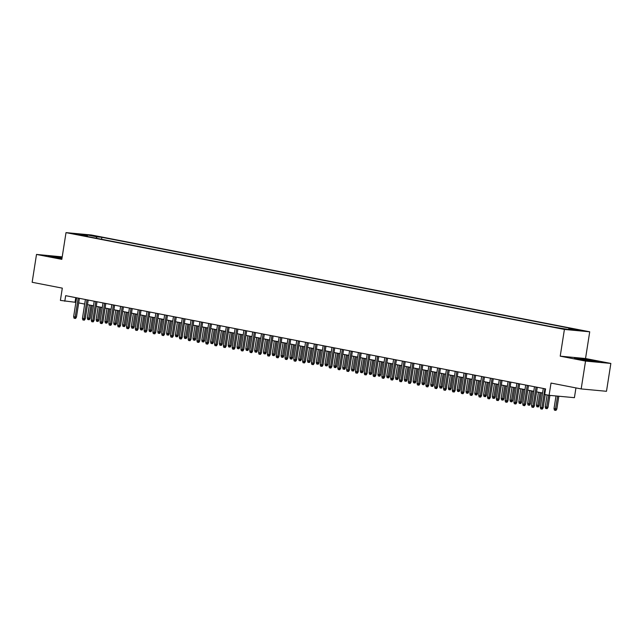 <?xml version="1.0" encoding="UTF-8"?>
<svg xmlns="http://www.w3.org/2000/svg" width="643" height="643" viewBox="0 0 643 643"><rect width="100%" height="100%" fill="white"/><g stroke="black" fill="none" stroke-linecap="round" stroke-linejoin="round"><path stroke-width="0.96" d="M74.765 234.148L80.528 234.912L74.765 234.148M62.218 256.87L36.506 254.435L32.15 282.285L62.307 288.136L60.394 300.394L75.882 302.363M589.719 331.796L91.322 234.984L66.012 232.621L564.409 329.433L589.719 331.796L585.532 358.529L560.222 356.166L585.54 361.085L610.85 363.44L585.532 358.529M610.85 363.44L606.494 391.29L581.176 388.927L551.019 383.067L549.098 395.316L574.416 397.679L575.943 387.906M585.54 361.085L581.176 388.927M549.098 395.316L544.701 394.464L545.569 388.894L65.666 295.676L64.79 301.245M564.353 328.814L556.838 327.697L564.313 329.079M86.909 236.415L86.676 235.885L81.886 235.442L553.864 327.118L568.34 329.449L569.055 328.533L573.845 328.983L101.867 237.299L97.077 236.857L95.992 238.175M86.676 235.885L76.991 234.004L87.392 234.976L97.077 236.857M569.055 328.533L578.74 330.414L568.34 329.449M560.222 356.166L564.409 329.433M36.506 254.435L61.824 259.354L66.012 232.621M78.679 302.909L84.691 304.075M87.488 304.621L93.492 305.787M96.289 306.325L102.301 307.499M105.098 308.037L111.102 309.203M113.899 309.749L119.911 310.915M122.709 311.461L128.713 312.627M131.51 313.173L137.522 314.339M140.319 314.877L146.323 316.051M149.128 316.589L155.132 317.755M157.929 318.301L163.941 319.467M166.738 320.013L172.742 321.178M175.539 321.725L181.551 322.89M184.348 323.429L190.352 324.602M193.149 325.141L199.161 326.306M201.958 326.853L207.962 328.018M210.759 328.565L216.771 329.73M219.568 330.277L225.58 331.442M228.378 331.981L234.382 333.154M237.179 333.693L243.191 334.858M245.988 335.405L251.992 336.57M254.789 337.117L260.801 338.282M263.598 338.829L269.602 339.994M272.399 340.533L278.411 341.706M281.208 342.245L287.212 343.41M290.017 343.957L296.021 345.122M298.818 345.669L304.83 346.834M307.627 347.381L313.631 348.546M316.428 349.085L322.44 350.258M325.237 350.797L331.241 351.962M334.038 352.509L340.051 353.674M342.848 354.221L348.852 355.386M351.649 355.933L357.661 357.098M360.458 357.645L366.47 358.81M369.267 359.349L375.271 360.522M378.068 361.061L384.08 362.226M386.877 362.773L392.881 363.938M395.678 364.485L401.69 365.65M404.487 366.197L410.491 367.362M413.288 367.9L419.3 369.074M422.097 369.612L428.101 370.778M430.906 371.324L436.91 372.49M439.708 373.036L445.72 374.202M448.517 374.748L454.521 375.914M457.318 376.452L463.33 377.626M466.127 378.164L472.131 379.33M474.928 379.876L480.94 381.042M483.737 381.588L489.741 382.754M492.538 383.3L498.55 384.466M501.347 385.004L507.359 386.178M510.156 386.716L516.16 387.882M518.957 388.428L524.969 389.594M527.766 390.14L533.77 391.306M536.567 391.852L542.579 393.018M75.77 297.637L75.054 302.202M101.554 239.26L101.867 237.299M87.392 234.976L87.416 236.511M594.373 360.747L574.44 358.03L591.431 361.334L599.059 362.041L594.325 361.012M62.106 257.554L48.305 255.834L61.945 258.59M544.878 388.758L541.92 407.63L543.15 407.742L542.298 409.101L541.615 409.036L541.92 407.63L540.337 407.324L543.295 388.452M543.15 407.742L545.216 394.569M541.615 409.036L540.739 408.868L540.337 407.324M556.838 409.02L555.986 410.379L555.303 410.314L554.419 410.138L554.017 408.602L556.838 409.02L558.839 396.225M555.303 410.314L557.61 396.112M554.017 408.602L556.002 395.959M589.695 361.053L593.931 361.422L591.158 360.675L583.281 359.413L579.488 359.156L582.052 359.807M575.815 358.416L582.172 359.003L597.548 361.905M62.05 257.947L53.353 256.959L55.917 257.61M49.688 256.219L62.074 257.795M536.069 387.054L533.119 405.918L534.349 406.038L533.497 407.389L532.814 407.324L533.119 405.918L531.536 405.612L534.486 386.74M534.349 406.038L537.283 387.287M532.814 407.324L531.93 407.156L531.536 405.612M527.268 385.342L524.31 404.214L525.54 404.326L524.688 405.677L524.005 405.612L524.31 404.214L522.727 403.9L525.685 385.036M525.54 404.326L528.482 385.575M524.005 405.612L523.129 405.444L522.727 403.9M518.459 383.63L515.509 402.502L516.739 402.614L515.887 403.965L515.204 403.908L515.509 402.502L513.918 402.188L516.876 383.324M516.739 402.614L519.673 383.863M515.204 403.908L514.32 403.732L513.918 402.188M509.658 381.918L506.7 400.79L507.93 400.902L507.078 402.261L506.395 402.196L506.7 400.79L505.117 400.485L508.066 381.612M507.93 400.902L510.872 382.159M506.395 402.196L505.511 402.02L505.117 400.485M548.029 407.308L547.177 408.667L546.494 408.602L545.61 408.434L545.216 406.89L548.029 407.308L549.894 395.397M546.494 408.602L548.672 395.236M545.216 406.89L547.089 394.931M539.228 405.604L538.376 406.955L537.685 406.89L536.809 406.722L536.407 405.178L539.228 405.604L541.237 392.752M537.685 406.89L540.024 392.519M536.407 405.178L538.44 392.214M530.419 403.892L529.567 405.243L528.884 405.178L527.999 405.01L527.606 403.466L530.419 403.892L532.428 391.048M528.884 405.178L531.214 390.807M527.606 403.466L529.631 390.502M521.61 402.18L520.758 403.531L520.074 403.466L519.198 403.298L518.797 401.754L521.61 402.18L523.627 389.336M520.074 403.466L522.413 389.095M518.797 401.754L520.83 388.79M500.849 380.206L497.891 399.078L499.129 399.19L498.277 400.549L497.586 400.485L497.891 399.078L496.308 398.773L499.265 379.9M499.129 399.19L502.062 380.447M497.586 400.485L496.709 400.316L496.308 398.773M512.809 400.468L511.957 401.827L511.273 401.762L510.389 401.586L509.995 400.05L512.809 400.468L514.818 387.625M511.273 401.762L513.604 387.391M509.995 400.05L512.021 387.078M492.048 378.502L489.09 397.366L490.32 397.487L489.468 398.837L488.784 398.773L489.09 397.366L487.507 397.061L490.456 378.188M490.32 397.487L493.253 378.735M488.784 398.773L487.9 398.604L487.507 397.061M483.239 376.79L480.281 395.662L481.519 395.775L480.659 397.125L479.975 397.061L480.281 395.662L478.697 395.349L481.655 376.476M481.519 395.775L484.452 377.023M479.975 397.061L479.099 396.892L478.697 395.349M474.43 375.078L471.48 393.95L472.709 394.063L471.858 395.413L471.174 395.357L471.48 393.95L469.896 393.637L472.846 374.773M472.709 394.063L475.643 375.311M471.174 395.357L470.29 395.18L469.896 393.637M465.628 373.366L462.671 392.238L463.9 392.351L463.048 393.709L462.365 393.645L462.671 392.238L461.087 391.933L464.045 373.061M463.9 392.351L466.842 373.599M462.365 393.645L461.489 393.468L461.087 391.933M456.819 371.654L453.87 390.526L455.099 390.639L454.247 391.997L453.564 391.933L453.87 390.526L452.278 390.221L455.236 371.349M455.099 390.639L458.033 371.895M453.564 391.933L452.68 391.764L452.278 390.221M503.999 398.756L503.147 400.115L502.464 400.05L501.588 399.882L501.186 398.339L503.999 398.756L506.017 385.913M502.464 400.05L504.803 385.679M501.186 398.339L503.22 385.374M495.198 397.053L494.346 398.403L493.663 398.339L492.779 398.17L492.377 396.627L495.198 397.053L497.208 384.201M493.663 398.339L495.994 383.967M492.377 396.627L494.411 383.662M486.389 395.341L485.537 396.691L484.854 396.627L483.97 396.458L483.576 394.915L486.389 395.341L488.399 382.497M484.854 396.627L487.193 382.255M483.576 394.915L485.602 381.95M477.588 393.629L476.736 394.979L476.045 394.915L475.169 394.746L474.767 393.203L477.588 393.629L479.598 380.785M476.045 394.915L478.384 380.543M474.767 393.203L476.801 380.238M468.779 391.917L467.927 393.275L467.244 393.211L466.36 393.034L465.966 391.499L468.779 391.917L470.789 379.073M467.244 393.211L469.583 378.84M465.966 391.499L467.991 378.526M448.018 369.95L445.06 388.814L446.29 388.935L445.438 390.285L444.755 390.221L445.06 388.814L443.477 388.509L446.435 369.637M446.29 388.935L449.232 370.183M444.755 390.221L443.879 390.052L443.477 388.509M459.978 390.205L459.118 391.563L458.435 391.499L457.559 391.33L457.157 389.787L459.978 390.205L461.987 377.361M458.435 391.499L460.774 377.128M457.157 389.787L459.19 376.822M439.209 368.238L436.259 387.102L437.489 387.223L436.637 388.573L435.954 388.509L436.259 387.102L434.668 386.797L437.626 367.925M437.489 387.223L440.423 368.471M435.954 388.509L435.07 388.34L434.668 386.797M451.169 388.493L450.317 389.851L449.634 389.787L448.75 389.618L448.356 388.075L451.169 388.493L453.178 375.649M449.634 389.787L451.965 375.416M448.356 388.075L450.381 375.11M430.408 366.526L427.45 385.398L428.68 385.511L427.828 386.861L427.145 386.797L427.45 385.398L425.867 385.085L428.817 366.221M428.68 385.511L431.614 366.759M427.145 386.797L426.261 386.628L425.867 385.085M442.36 386.789L441.508 388.139L440.825 388.075L439.949 387.906L439.547 386.363L442.36 386.789L444.377 373.945M440.825 388.075L443.164 373.704M439.547 386.363L441.58 373.398M421.599 364.814L418.641 383.686L419.879 383.799L419.027 385.157L418.336 385.093L418.641 383.686L417.058 383.381L420.016 364.509M419.879 383.799L422.813 365.047M418.336 385.093L417.46 384.916L417.058 383.381M433.559 385.077L432.707 386.427L432.024 386.363L431.14 386.194L430.738 384.651L433.559 385.077L435.568 372.233M432.024 386.363L434.355 371.992M430.738 384.651L432.771 371.686M412.79 363.102L409.84 381.974L411.07 382.087L410.218 383.445L409.535 383.381L409.84 381.974L408.257 381.669L411.207 362.797M411.07 382.087L414.004 363.343M409.535 383.381L408.651 383.212L408.257 381.669M424.75 383.365L423.898 384.723L423.215 384.659L422.338 384.482L421.937 382.939L424.75 383.365L426.767 370.521M423.215 384.659L425.553 370.288M421.937 382.939L423.962 369.974M403.989 361.398L401.031 380.262L402.261 380.383L401.409 381.733L400.726 381.669L401.031 380.262L399.448 379.957L402.405 361.085M402.261 380.383L405.203 361.631M400.726 381.669L399.85 381.5L399.448 379.957M415.949 381.653L415.097 383.011L414.413 382.947L413.529 382.77L413.127 381.235L415.949 381.653L417.958 368.809M414.413 382.947L416.744 368.576M413.127 381.235L415.161 368.27M395.18 359.686L392.23 378.55L393.46 378.671L392.608 380.021L391.925 379.957L392.23 378.55L390.647 378.245L393.596 359.373M393.46 378.671L396.393 359.919M391.925 379.957L391.04 379.788L390.647 378.245M386.379 357.974L383.421 376.846L384.651 376.959L383.799 378.309L383.115 378.245L383.421 376.846L381.838 376.533L384.795 357.669M384.651 376.959L387.592 358.207M383.115 378.245L382.239 378.076L381.838 376.533M377.57 356.262L374.62 375.134L375.85 375.247L374.998 376.605L374.314 376.541L374.62 375.134L373.028 374.829L375.986 355.957M375.85 375.247L378.783 356.495M374.314 376.541L373.43 376.364L373.028 374.829M368.769 354.55L365.811 373.422L367.04 373.535L366.188 374.893L365.505 374.829L365.811 373.422L364.227 373.117L367.177 354.245M367.04 373.535L369.982 354.791M365.505 374.829L364.621 374.66L364.227 373.117M359.959 352.838L357.002 371.71L358.239 371.823L357.387 373.181L356.696 373.117L357.002 371.71L355.418 371.405L358.376 352.533M358.239 371.823L361.173 353.079M356.696 373.117L355.82 372.948L355.418 371.405M351.158 351.134L348.201 369.998L349.43 370.119L348.578 371.469L347.895 371.405L348.201 369.998L346.617 369.693L349.567 350.821M349.43 370.119L352.364 351.367M347.895 371.405L347.011 371.236L346.617 369.693M342.349 349.422L339.391 368.294L340.629 368.407L339.769 369.757L339.086 369.693L339.391 368.294L337.808 367.981L340.766 349.117M340.629 368.407L343.563 349.655M339.086 369.693L338.21 369.524L337.808 367.981M333.54 347.71L330.59 366.582L331.82 366.695L330.968 368.053L330.285 367.989L330.59 366.582L329.007 366.269L331.957 347.405M331.82 366.695L334.754 347.943M330.285 367.989L329.401 367.812L329.007 366.269M324.739 345.998L321.781 364.87L323.011 364.983L322.159 366.341L321.476 366.277L321.781 364.87L320.198 364.565L323.156 345.693M323.011 364.983L325.953 346.239M321.476 366.277L320.6 366.108L320.198 364.565M315.93 344.286L312.98 363.158L314.21 363.271L313.358 364.629L312.675 364.565L312.98 363.158L311.389 362.853L314.347 343.981M314.21 363.271L317.144 344.527M312.675 364.565L311.791 364.396L311.389 362.853M307.129 342.582L304.171 361.446L305.401 361.567L304.549 362.917L303.866 362.853L304.171 361.446L302.588 361.141L305.546 342.269M305.401 361.567L308.343 342.815M303.866 362.853L302.99 362.684L302.588 361.141M298.32 340.87L295.37 359.742L296.6 359.855L295.748 361.205L295.065 361.141L295.37 359.742L293.779 359.429L296.736 340.565M296.6 359.855L299.534 341.103M295.065 361.141L294.181 360.972L293.779 359.429M289.519 339.158L286.561 358.03L287.791 358.143L286.939 359.501L286.256 359.437L286.561 358.03L284.978 357.717L287.927 338.853M287.791 358.143L290.724 339.391M286.256 359.437L285.371 359.26L284.978 357.717M280.71 337.446L277.752 356.318L278.99 356.431L278.138 357.789L277.446 357.725L277.752 356.318L276.168 356.013L279.126 337.141M278.99 356.431L281.923 337.688M277.446 357.725L276.57 357.548L276.168 356.013M271.901 335.734L268.951 354.606L270.181 354.719L269.329 356.077L268.645 356.013L268.951 354.606L267.367 354.301L270.317 335.429M270.181 354.719L273.114 335.976M268.645 356.013L267.761 355.844L267.367 354.301M263.1 334.03L260.142 352.894L261.371 353.015L260.519 354.365L259.836 354.301L260.142 352.894L258.558 352.589L261.516 333.717M261.371 353.015L264.313 334.264M259.836 354.301L258.96 354.132L258.558 352.589M254.29 332.318L251.341 351.191L252.57 351.303L251.718 352.653L251.035 352.589L251.341 351.191L249.749 350.877L252.707 332.013M252.57 351.303L255.504 332.552M251.035 352.589L250.151 352.42L249.749 350.877M245.489 330.606L242.532 349.479L243.761 349.591L242.909 350.941L242.226 350.885L242.532 349.479L240.948 349.165L243.906 330.301M243.761 349.591L246.703 330.84M242.226 350.885L241.35 350.708L240.948 349.165M407.14 379.941L406.288 381.299L405.604 381.235L404.72 381.066L404.326 379.523L407.14 379.941L409.149 367.097M405.604 381.235L407.943 366.864M404.326 379.523L406.352 366.558M398.339 378.237L397.487 379.587L396.795 379.523L395.919 379.354L395.517 377.811L398.339 378.237L400.348 365.393M396.795 379.523L399.134 365.152M395.517 377.811L397.551 364.846M389.529 376.525L388.677 377.875L387.994 377.811L387.11 377.642L386.716 376.099L389.529 376.525L391.539 363.681M387.994 377.811L390.325 363.44M386.716 376.099L388.742 363.134M380.72 374.813L379.868 376.163L379.185 376.107L378.309 375.93L377.907 374.387L380.72 374.813L382.738 361.969M379.185 376.107L381.524 361.736M377.907 374.387L379.941 361.422M371.919 373.101L371.067 374.459L370.384 374.395L369.5 374.218L369.106 372.683L371.919 373.101L373.929 360.257M370.384 374.395L372.715 360.024M369.106 372.683L371.132 359.71M363.11 371.389L362.258 372.747L361.575 372.683L360.699 372.514L360.297 370.971L363.11 371.389L365.128 358.545M361.575 372.683L363.914 358.312M360.297 370.971L362.33 358.006M354.309 369.685L353.457 371.035L352.774 370.971L351.89 370.802L351.488 369.259L354.309 369.685L356.318 356.833M352.774 370.971L355.105 356.6M351.488 369.259L353.521 356.294M345.5 367.973L344.648 369.323L343.965 369.259L343.081 369.09L342.687 367.547L345.5 367.973L347.509 355.129M343.965 369.259L346.304 354.888M342.687 367.547L344.712 354.582M336.699 366.261L335.847 367.611L335.156 367.555L334.28 367.378L333.878 365.835L336.699 366.261L338.708 353.417M335.156 367.555L337.495 353.184M333.878 365.835L335.911 352.87M327.89 364.549L327.038 365.907L326.355 365.843L325.471 365.666L325.077 364.131L327.89 364.549L329.899 351.705M326.355 365.843L328.694 351.472M325.077 364.131L327.102 351.158M319.089 362.837L318.229 364.195L317.546 364.131L316.669 363.962L316.268 362.419L319.089 362.837L321.098 349.993M317.546 364.131L319.884 349.76M316.268 362.419L318.301 349.454M310.28 361.133L309.428 362.483L308.744 362.419L307.86 362.25L307.467 360.707L310.28 361.133L312.289 348.281M308.744 362.419L311.075 348.048M307.467 360.707L309.492 347.742M301.471 359.421L300.619 360.771L299.935 360.707L299.059 360.538L298.657 358.995L301.471 359.421L303.488 346.577M299.935 360.707L302.274 346.336M298.657 358.995L300.691 346.03M292.669 357.709L291.818 359.059L291.134 358.995L290.25 358.826L289.848 357.283L292.669 357.709L294.679 344.865M291.134 358.995L293.465 344.632M289.848 357.283L291.882 344.318M283.86 355.997L283.008 357.355L282.325 357.291L281.449 357.114L281.047 355.579L283.86 355.997L285.878 343.153M282.325 357.291L284.664 342.92M281.047 355.579L283.073 342.606M275.059 354.285L274.207 355.643L273.524 355.579L272.64 355.41L272.238 353.867L275.059 354.285L277.069 341.441M273.524 355.579L275.855 341.208M272.238 353.867L274.272 340.903M266.25 352.581L265.398 353.931L264.715 353.867L263.831 353.698L263.437 352.155L266.25 352.581L268.26 339.729M264.715 353.867L267.054 339.496M263.437 352.155L265.463 339.191M257.449 350.869L256.597 352.219L255.906 352.155L255.03 351.986L254.628 350.443L257.449 350.869L259.459 338.025M255.906 352.155L258.245 337.784M254.628 350.443L256.661 337.479M236.68 328.894L233.731 347.767L234.96 347.879L234.108 349.237L233.425 349.173L233.731 347.767L232.139 347.461L235.097 328.589M234.96 347.879L237.894 329.136M233.425 349.173L232.541 348.996L232.139 347.461M227.879 327.183L224.921 346.055L226.151 346.167L225.299 347.525L224.616 347.461L224.921 346.055L223.338 345.749L226.288 326.877M226.151 346.167L229.093 327.424M224.616 347.461L223.732 347.292L223.338 345.749M219.07 325.479L216.112 344.343L217.35 344.463L216.498 345.813L215.807 345.749L216.112 344.343L214.529 344.037L217.487 325.165M217.35 344.463L220.284 325.712M215.807 345.749L214.931 345.58L214.529 344.037M210.269 323.767L207.311 342.639L208.541 342.751L207.689 344.101L207.006 344.037L207.311 342.639L205.728 342.325L208.678 323.453M208.541 342.751L211.475 324M207.006 344.037L206.122 343.868L205.728 342.325M201.46 322.055L198.502 340.927L199.74 341.039L198.88 342.389L198.197 342.333L198.502 340.927L196.919 340.613L199.877 321.749M199.74 341.039L202.674 322.288M198.197 342.333L197.321 342.156L196.919 340.613M192.651 320.343L189.701 339.215L190.931 339.327L190.079 340.686L189.396 340.621L189.701 339.215L188.118 338.909L191.067 320.037M190.931 339.327L193.864 320.576M189.396 340.621L188.512 340.444L188.118 338.909M183.85 318.631L180.892 337.503L182.122 337.615L181.27 338.974L180.587 338.909L180.892 337.503L179.309 337.197L182.266 318.325M182.122 337.615L185.063 318.872M180.587 338.909L179.71 338.74L179.309 337.197M175.041 316.927L172.091 335.791L173.321 335.911L172.469 337.262L171.785 337.197L172.091 335.791L170.499 335.485L173.457 316.613M173.321 335.911L176.254 317.16M171.785 337.197L170.901 337.028L170.499 335.485M166.24 315.215L163.282 334.079L164.512 334.199L163.66 335.55L162.976 335.485L163.282 334.079L161.698 333.773L164.656 314.901M164.512 334.199L167.453 315.448M162.976 335.485L162.1 335.316L161.698 333.773M157.431 313.503L154.481 332.375L155.71 332.487L154.859 333.838L154.175 333.773L154.481 332.375L152.889 332.061L155.847 313.197M155.71 332.487L158.644 313.736M154.175 333.773L153.291 333.604L152.889 332.061M248.64 349.157L247.788 350.507L247.105 350.443L246.221 350.274L245.827 348.731L248.64 349.157L250.649 336.313M247.105 350.443L249.436 336.072M245.827 348.731L247.852 335.767M239.831 347.445L238.979 348.803L238.296 348.739L237.42 348.562L237.018 347.027L239.831 347.445L241.848 334.601M238.296 348.739L240.635 334.368M237.018 347.027L239.051 334.055M231.03 345.733L230.178 347.091L229.495 347.027L228.611 346.858L228.217 345.315L231.03 345.733L233.039 332.889M229.495 347.027L231.826 332.656M228.217 345.315L230.242 332.351M222.221 344.029L221.369 345.379L220.686 345.315L219.81 345.146L219.408 343.603L222.221 344.029L224.238 331.177M220.686 345.315L223.025 330.944M219.408 343.603L221.441 330.639M213.42 342.317L212.568 343.667L211.885 343.603L211 343.434L210.599 341.891L213.42 342.317L215.429 329.473M211.885 343.603L214.215 329.232M210.599 341.891L212.632 328.927M204.611 340.605L203.759 341.955L203.075 341.891L202.191 341.722L201.798 340.179L204.611 340.605L206.62 327.761M203.075 341.891L205.414 327.52M201.798 340.179L203.823 327.215M195.81 338.893L194.958 340.251L194.266 340.187L193.39 340.01L192.988 338.475L195.81 338.893L197.819 326.049M194.266 340.187L196.605 325.816M192.988 338.475L195.022 325.503M187 337.181L186.148 338.539L185.465 338.475L184.581 338.306L184.187 336.763L187 337.181L189.01 324.337M185.465 338.475L187.804 324.104M184.187 336.763L186.213 323.799M178.199 335.469L177.339 336.828L176.656 336.763L175.78 336.594L175.378 335.051L178.199 335.469L180.209 322.625M176.656 336.763L178.995 322.392M175.378 335.051L177.412 322.087M169.39 333.765L168.538 335.116L167.855 335.051L166.971 334.882L166.577 333.339L169.39 333.765L171.4 320.921M167.855 335.051L170.186 320.68M166.577 333.339L168.603 320.375M148.629 311.791L145.672 330.663L146.901 330.775L146.049 332.134L145.366 332.069L145.672 330.663L144.088 330.357L147.038 311.485M146.901 330.775L149.835 312.024M145.366 332.069L144.482 331.892L144.088 330.357M160.581 332.053L159.729 333.404L159.046 333.339L158.17 333.17L157.768 331.627L160.581 332.053L162.599 319.209M159.046 333.339L161.385 318.968M157.768 331.627L159.802 318.663M139.82 310.079L136.863 328.951L138.1 329.063L137.248 330.422L136.557 330.357L136.863 328.951L135.279 328.645L138.237 309.773M138.1 329.063L141.034 310.32M136.557 330.357L135.681 330.189L135.279 328.645M131.011 308.375L128.061 327.239L129.291 327.359L128.439 328.71L127.756 328.645L128.061 327.239L126.478 326.933L129.428 308.061M129.291 327.359L132.225 308.608M127.756 328.645L126.872 328.477L126.478 326.933M122.21 306.663L119.252 325.527L120.482 325.647L119.63 326.998L118.947 326.933L119.252 325.527L117.669 325.221L120.627 306.349M120.482 325.647L123.424 306.896M118.947 326.933L118.071 326.765L117.669 325.221M113.401 304.951L110.451 323.823L111.681 323.935L110.829 325.286L110.146 325.221L110.451 323.823L108.86 323.509L111.818 304.645M111.681 323.935L114.615 305.184M110.146 325.221L109.262 325.053L108.86 323.509M104.6 303.239L101.642 322.111L102.872 322.223L102.02 323.582L101.337 323.517L101.642 322.111L100.059 321.805L103.017 302.933M102.872 322.223L105.814 303.472M101.337 323.517L100.461 323.341L100.059 321.805M95.791 301.527L92.841 320.399L94.071 320.511L93.219 321.87L92.536 321.805L92.841 320.399L91.25 320.093L94.208 301.221M94.071 320.511L97.005 301.768M92.536 321.805L91.652 321.637L91.25 320.093M86.99 299.815L84.032 318.687L85.262 318.799L84.41 320.158L83.727 320.093L84.032 318.687L82.449 318.381L85.398 299.509M85.262 318.799L88.204 300.056M83.727 320.093L82.843 319.925L82.449 318.381M78.181 298.111L75.223 316.975L76.461 317.095L75.609 318.446L74.918 318.381L75.223 316.975L73.64 316.669L76.597 297.797M76.461 317.095L79.394 298.344M74.918 318.381L74.041 318.213L73.64 316.669M151.78 330.341L150.928 331.7L150.245 331.635L149.361 331.458L148.959 329.915L151.78 330.341L153.79 317.497M150.245 331.635L152.576 317.264M148.959 329.915L150.992 316.951M142.971 328.629L142.119 329.988L141.436 329.923L140.56 329.746L140.158 328.211L142.971 328.629L144.988 315.785M141.436 329.923L143.775 315.552M140.158 328.211L142.183 315.247M134.17 326.917L133.318 328.276L132.635 328.211L131.751 328.043L131.349 326.499L134.17 326.917L136.179 314.073M132.635 328.211L134.966 313.84M131.349 326.499L133.382 313.535M125.361 325.213L124.509 326.564L123.826 326.499L122.942 326.331L122.548 324.787L125.361 325.213L127.37 312.369M123.826 326.499L126.165 312.128M122.548 324.787L124.573 311.823M116.56 323.501L115.708 324.852L115.017 324.787L114.141 324.619L113.739 323.075L116.56 323.501L118.569 310.657M115.017 324.787L117.356 310.416M113.739 323.075L115.772 310.111M107.751 321.789L106.899 323.14L106.216 323.083L105.331 322.907L104.938 321.363L107.751 321.789L109.76 308.945M106.216 323.083L108.546 308.712M104.938 321.363L106.963 308.399M98.942 320.077L98.09 321.436L97.406 321.371L96.53 321.195L96.128 319.659L98.942 320.077L100.959 307.233M97.406 321.371L99.745 307M96.128 319.659L98.162 306.687M90.141 318.365L89.289 319.724L88.605 319.659L87.721 319.491L87.319 317.947L90.141 318.365L92.15 305.521M88.605 319.659L90.936 305.288M87.319 317.947L89.353 304.983"/></g></svg>
